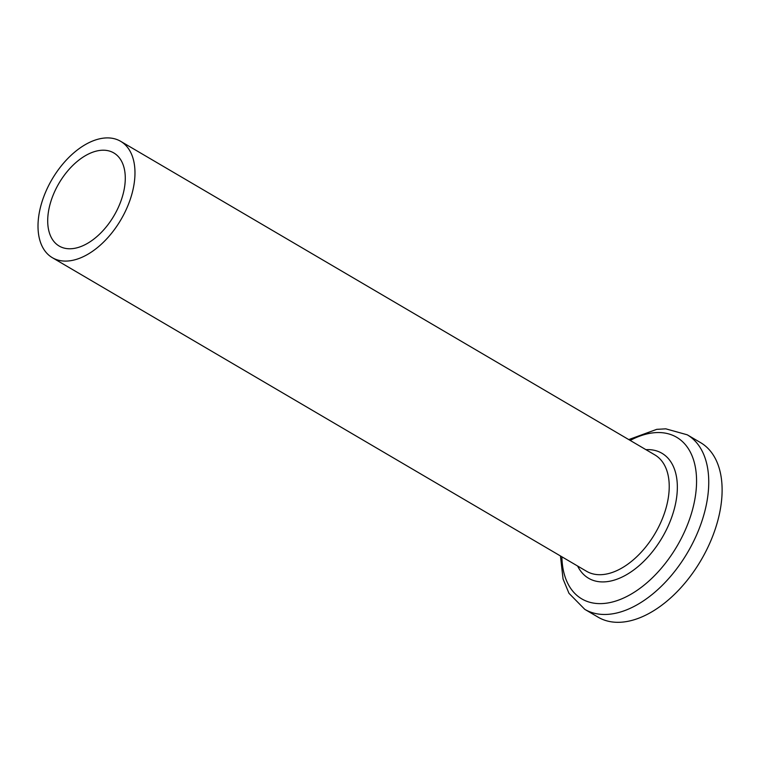 <?xml version="1.0" encoding="UTF-8"?>
<svg xmlns="http://www.w3.org/2000/svg" width="760" height="760" viewBox="0 0 760 760"><rect width="100%" height="100%" fill="white"/><g stroke="black" fill="none" stroke-linecap="round" stroke-linejoin="round"><path stroke-width="1.14" d="M560.452 555.95L563.056 578.996L568.974 593.303L584.782 609.349L598.149 617.196A101.203 59.878 -59.6 0 0 717.953 520.058A101.203 59.878 -59.6 0 0 700.615 442.652L687.249 434.805L665.769 428.83L656.744 429.343L628.767 439.584M132.202 192.916A67.469 39.919 -59.6 0 0 120.65 141.312A67.469 39.919 -59.6 0 0 52.069 179.284A67.469 39.919 -59.6 0 0 52.336 257.678A67.469 39.919 -59.6 0 0 132.202 192.916M123.063 194.227A53.969 31.929 -59.6 0 0 113.819 152.941A53.969 31.929 -59.6 0 0 58.957 183.321A53.969 31.929 -59.6 0 0 59.166 246.041A53.969 31.929 -59.6 0 0 123.063 194.227M584.782 609.349A101.203 59.878 -59.6 0 0 704.586 512.211A101.203 59.878 -59.6 0 0 687.249 434.805M561.887 556.795A93.698 55.432 -59.6 0 0 618.564 600.096A93.698 55.432 -59.6 0 0 692.711 508.953A93.698 55.432 -59.6 0 0 630.202 440.43M577.619 566.029A72.466 42.873 -59.6 0 0 627.228 574.294A72.466 42.873 -59.6 0 0 674.367 508.697A72.466 42.873 -59.6 0 0 645.924 449.663M52.336 257.678L586.577 571.292A67.469 39.919 -59.6 0 0 666.453 506.531A67.469 39.919 -59.6 0 0 654.892 454.926L120.65 141.312"/></g></svg>
